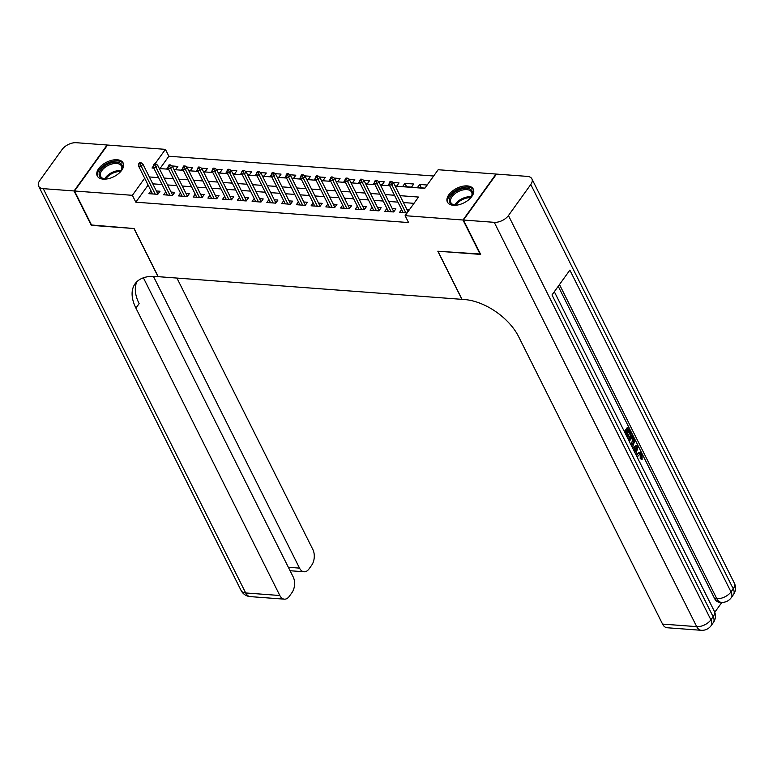 <?xml version="1.0" encoding="UTF-8"?>
<svg xmlns="http://www.w3.org/2000/svg" width="773" height="773" viewBox="0 0 773 773"><rect width="100%" height="100%" fill="white"/><g stroke="black" fill="none" stroke-linecap="round" stroke-linejoin="round"><path stroke-width="1.16" d="M453.384 205.28A14.474 8.107 153.4 0 1 447.403 202.082A14.474 8.107 153.4 0 1 452.215 191.24A14.474 8.107 153.4 0 1 467.317 185.907A14.474 8.107 153.4 0 1 473.289 189.114A14.474 8.107 153.4 0 1 468.477 199.956A14.474 8.107 153.4 0 1 453.384 205.28M103.224 179.133A14.474 8.107 153.4 0 1 97.253 175.935A14.474 8.107 153.4 0 1 102.065 165.093A14.474 8.107 153.4 0 1 117.158 159.76A14.474 8.107 153.4 0 1 123.139 162.968A14.474 8.107 153.4 0 1 118.327 173.809A14.474 8.107 153.4 0 1 103.224 179.133M480.458 254.037L437.818 251.215L461.916 299.344L158.214 276.666L134.106 228.537L91.716 225.378L74.508 190.999L107.553 145.044L165.422 149.363L155.044 163.789M433.653 176.012L168.862 156.243L165.422 149.363M395.206 186.148L424.773 188.361L438.165 169.731L496.034 174.051L462.988 220.005L405.12 215.686L418.522 197.057L399.979 195.666M401.631 209.522L399.564 212.401L407.081 212.962M386.887 208.42L384.819 211.3L393.66 211.957L395.892 208.855L392.249 208.584M372.142 207.319L370.074 210.198L378.925 210.855L381.157 207.753L377.504 207.483M357.397 206.217L355.329 209.097L364.18 209.754L366.412 206.652L362.759 206.381M342.661 205.116L340.584 207.995L349.435 208.652L351.667 205.55L348.024 205.28M327.916 204.014L325.848 206.893L334.69 207.551L336.922 204.449L333.279 204.178M313.171 202.913L311.104 205.792L319.945 206.449L322.177 203.347L318.534 203.077M298.426 201.811L296.359 204.69L305.2 205.357L307.441 202.246L303.789 201.975M283.681 200.709L281.614 203.589L290.464 204.256L292.696 201.144L289.044 200.874M268.936 199.608L266.869 202.487L275.719 203.154L277.951 200.043L274.299 199.772M254.201 198.516L252.124 201.386L260.974 202.053L263.207 198.941L259.564 198.671M239.456 197.415L237.388 200.284L246.229 200.951L248.462 197.84L244.819 197.569M224.711 196.313L222.643 199.192L231.485 199.849L233.717 196.748L230.074 196.468M209.966 195.211L207.898 198.091L216.749 198.748L218.981 195.646L215.329 195.366M195.221 194.11L193.153 196.989L202.004 197.646L204.236 194.545L200.584 194.265M180.486 193.008L178.408 195.888L187.259 196.545L189.491 193.443L185.849 193.173M165.741 191.907L163.673 194.786L172.514 195.443L174.746 192.342L171.104 192.071M173.935 169.374L175.635 169.509L177.867 166.398L171.935 165.953M188.67 170.475L190.38 170.601L192.612 167.499L186.679 167.055M203.415 171.577L205.125 171.703L207.357 168.601L201.424 168.156M218.16 172.679L219.861 172.804L222.102 169.702L216.16 169.258M232.905 173.78L234.606 173.906L236.838 170.804L230.905 170.36M247.65 174.882L249.35 175.007L251.583 171.906L245.65 171.461M262.385 175.983L264.095 176.109L266.327 173.007L260.395 172.563M277.13 177.085L278.84 177.21L281.072 174.109L275.14 173.664M291.875 178.186L293.585 178.312L295.817 175.21L289.885 174.766M306.62 179.288L308.321 179.413L310.553 176.312L304.62 175.867M321.365 180.389L323.066 180.515L325.298 177.413L319.365 176.969M336.11 181.491L337.811 181.616L340.043 178.515L334.11 178.07M350.845 182.592L352.556 182.718L354.788 179.607L348.855 179.172M365.59 183.694L367.301 183.819L369.533 180.708L363.6 180.273M380.335 184.786L382.036 184.921L384.278 181.81L378.345 181.365M395.08 185.887L396.781 186.022L399.013 182.911L393.08 182.467M406.617 186.757L404.917 183.356L413.758 184.013L411.526 187.124L402.685 186.457L404.917 183.356M168.862 156.243L159.982 168.591M168.147 166.958L166.794 168.843L168.446 168.968M182.892 168.06L181.529 169.944L183.191 170.07M197.637 169.152L196.274 171.046L197.927 171.171M212.382 170.253L211.019 172.147L212.672 172.273M227.117 171.355L225.764 173.249L227.417 173.374M241.862 172.456L240.509 174.35L242.162 174.476M256.607 173.558L255.245 175.452L256.907 175.577M271.352 174.659L269.99 176.553L271.642 176.679M286.097 175.761L284.735 177.655L286.387 177.771M300.842 176.862L299.48 178.756L301.132 178.872M315.577 177.964L314.225 179.858L315.877 179.974M330.322 179.065L328.969 180.95L330.622 181.075M345.067 180.167L343.705 182.051L345.367 182.177M359.812 181.269L358.45 183.153L360.102 183.278M374.557 182.37L373.195 184.254L374.847 184.38M389.292 183.472L387.94 185.356L389.592 185.481M427.179 185.018L419.662 184.457L417.42 187.559L424.947 188.119M148.126 185.076L135.816 202.188L408.569 222.556L405.12 215.686M413.999 203.338L403.419 202.545M397.931 202.139L388.674 201.444M383.186 201.038L373.929 200.342M368.441 199.936L359.184 199.241M353.705 198.835L344.449 198.139M338.961 197.733L329.704 197.038M324.216 196.632L314.959 195.936M309.471 195.53L300.214 194.835M294.726 194.429L285.469 193.733M279.99 193.327L270.734 192.641M265.245 192.226L255.989 191.54M250.5 191.124L241.244 190.438M235.755 190.023L226.499 189.337M221.01 188.921L211.754 188.235M206.265 187.82L197.009 187.134M191.53 186.718L182.273 186.032M176.785 185.617L167.528 184.931M162.04 184.525L152.783 183.829M150.996 190.805L148.928 193.685L157.769 194.342L160.001 191.24L156.359 190.97M409.313 209.86L406.994 209.686M480.207 254.385L462.988 220.005M135.816 202.188L132.376 195.318L74.508 190.999M144.686 178.196L132.376 195.318M394.491 195.26L385.234 194.564M379.746 194.158L370.489 193.463M365.001 193.057L355.744 192.371M350.256 191.955L340.999 191.269M335.511 190.854L326.254 190.168M320.776 189.752L311.519 189.066M306.031 188.651L296.774 187.965M291.286 187.549L282.029 186.863M276.541 186.448L267.284 185.762M261.796 185.356L252.539 184.66M247.06 184.254L237.804 183.559M232.315 183.153L223.059 182.457M217.571 182.051L208.314 181.355M202.826 180.95L193.569 180.254M188.081 179.848L178.824 179.152M173.336 178.747L164.079 178.051M158.6 177.645L149.344 176.949M153.402 166.079L152.02 167.992L153.827 168.127M159.315 168.533L168.572 169.229M174.06 169.635L183.317 170.331M188.805 170.736L198.062 171.432M203.55 171.838L212.807 172.534M218.295 172.939L227.552 173.635M233.031 174.041L242.287 174.737M247.775 175.142L257.032 175.838M262.52 176.244L271.777 176.94M277.265 177.346L286.522 178.041M292.01 178.447L301.267 179.133M306.746 179.549L316.002 180.235M321.491 180.65L330.747 181.336M336.236 181.752L345.492 182.438M350.981 182.853L360.237 183.539M365.726 183.955L374.982 184.641M380.471 185.056L389.727 185.742M421.362 187.858L419.662 184.457M157.934 194.12L142.889 164.079L141.285 166.311L155.228 194.158M140.155 163.982L141.053 162.745L139.575 162.63L138.686 163.876L140.155 163.982L141.285 166.311L138.628 166.118L152.571 193.955M142.889 164.079L141.053 162.745M138.686 163.876L138.628 166.118M107.92 178.776A12.532 7.015 153.4 0 1 104.616 178.921A12.532 7.015 153.4 0 1 99.591 171.954A12.532 7.015 153.4 0 1 110.993 162.919A12.532 7.015 153.4 0 1 121.129 170.659A12.532 7.015 153.4 0 1 119.032 173.22M120.897 170.997A11.605 6.493 -26.6 0 0 121.467 166.04A11.605 6.493 -26.6 0 0 111.322 164.176A11.605 6.493 -26.6 0 0 100.712 176.437A11.605 6.493 -26.6 0 0 105.022 178.95M123.477 163.866A14.387 8.059 -26.6 0 0 111.032 161.789A14.387 8.059 -26.6 0 0 97.765 176.746M458.07 204.922A12.532 7.015 153.4 0 1 454.766 205.067A12.532 7.015 153.4 0 1 449.741 198.101A12.532 7.015 153.4 0 1 461.143 189.066A12.532 7.015 153.4 0 1 471.279 196.806A12.532 7.015 153.4 0 1 469.182 199.366M471.057 197.144A11.605 6.493 -26.6 0 0 471.617 192.187A11.605 6.493 -26.6 0 0 461.471 190.322A11.605 6.493 -26.6 0 0 450.872 202.584A11.605 6.493 -26.6 0 0 455.171 205.096M473.627 190.013A14.387 8.059 -26.6 0 0 461.181 187.936A14.387 8.059 -26.6 0 0 447.925 202.893M91.533 224.991L133.961 228.528L158.059 276.657L155.557 276.473A46.409 26.282 -144.3 0 0 135.101 283.759A46.409 26.282 -144.3 0 0 135.913 308.098L279.836 595.51A11.141 6.735 94.3 0 0 284.367 599.162A11.141 6.735 94.3 0 0 289.324 596.312L291.962 592.64A11.141 6.735 94.3 0 0 293.189 576.938L143.392 277.807M74.063 190.96L107.109 145.005L76.295 142.705A11.141 6.232 -26.6 0 0 62.091 149.498L39.761 180.553A11.141 6.232 -26.6 0 0 38.65 186.196A11.141 6.232 -26.6 0 0 43.249 188.66L74.063 190.96L91.282 225.339M153.431 276.367L299.528 568.126A11.141 6.735 94.3 0 0 304.06 571.778A11.141 6.735 94.3 0 0 309.026 568.918L311.654 565.256A11.141 6.735 94.3 0 0 312.881 549.555L176.93 278.067M136.908 281.672A46.409 26.282 -144.3 0 0 139.13 303.625L135.913 308.098M635.928 454.679L638.875 452.427L640.054 452.514L642.073 454.253L642.112 459.597L640.189 458.573L640.247 454.968L639.503 454.022M632.459 447.76L636.401 445.412L637.58 445.499L638.237 446.813L635.677 454.186M624.362 431.585L627.376 427.401L628.555 427.488L631.473 433.305L630.855 434.165L629.676 434.078L627.85 430.435M630.855 434.165L628.517 429.508L626.874 431.798L629.048 436.136L628.43 436.996L627.251 436.909L625.589 433.595M714.764 612.284L721.885 602.38M701.237 630.295A11.141 11.141 0 0 0 711.102 625.686A11.141 6.31 35.7 0 0 710.909 619.849A11.141 6.232 153.4 0 1 696.705 626.632A11.141 6.735 94.3 0 0 701.237 630.295L667.099 627.744A11.141 6.735 -85.7 0 1 662.567 624.091L696.705 626.632L494.247 222.334A11.141 6.232 -26.6 0 0 508.45 215.551L710.909 619.849L713.141 616.738L551.999 294.948L569.865 270.115L731.007 591.905A11.141 6.232 153.4 0 1 716.803 598.689A11.141 6.735 94.3 0 0 721.325 602.351L719.122 602.186A11.141 6.735 -85.7 0 1 714.59 598.524L716.803 598.689L559.488 284.541M558.232 286.29L714.59 598.524M628.178 439.209L631.193 435.015L632.372 435.102L634.652 441.219L633.106 445.557L631.976 446.794M494.247 222.334L463.433 220.034L480.651 254.414L437.962 251.225L462.07 299.364L464.573 299.547A46.409 26.282 35.7 0 1 518.644 336.68L662.567 624.091M508.45 215.551L530.78 184.496A11.141 6.232 -26.6 0 0 531.892 178.853A11.141 6.232 -26.6 0 0 527.292 176.389L496.479 174.089L463.433 220.034M628.43 436.996L626.256 432.658L625.454 433.769M624.874 432.609L628.555 427.488M628.691 440.224L632.372 435.102M631.386 445.615L632.536 444.378L633.744 440.32L633.174 438.793L632.333 437.122L629.27 441.383M630.971 444.784L632.565 440.224L631.667 438.059M632.536 444.378L631.357 444.291M633.744 440.32L632.565 440.224M633.174 438.793L631.995 438.706M632.768 448.369L637.58 445.499M636.015 447.828L634.111 449.045L635.522 451.867L637.29 447.016L636.015 447.828M634.817 450.466L635.706 448.021M642.112 459.597L641.368 458.66L641.426 455.055L640.102 453.906L637.116 457.056M641.426 455.055L640.247 454.968M641.368 458.66L640.189 458.573M636.537 455.886L637.464 454.215L636.285 454.128M637.464 454.215L640.054 452.514M639.658 461.394L640.015 462.843M172.679 195.221L157.634 165.18L156.03 167.412L169.973 195.25M154.9 165.084L155.788 163.847L154.32 163.731L153.421 164.978L154.9 165.084L156.03 167.412L153.373 167.219L167.316 195.057M157.634 165.18L155.788 163.847M153.421 164.978L153.373 167.219M187.424 196.323L172.379 166.282L170.775 168.514L184.708 196.352M169.645 166.185L170.533 164.939L169.065 164.833L168.166 166.079L169.645 166.185L170.775 168.514L168.118 168.311L182.061 196.158M172.379 166.282L170.533 164.939M168.166 166.079L168.118 168.311M202.168 197.415L187.124 167.383L185.51 169.616L199.453 197.453M184.389 167.287L185.278 166.04L183.81 165.934L182.911 167.181L184.389 167.287L185.51 169.616L182.863 169.413L196.806 197.26M187.124 167.383L185.278 166.04M182.911 167.181L182.863 169.413M216.904 198.516L201.869 168.475L200.255 170.717L214.198 198.555M199.125 168.388L200.023 167.142L198.545 167.036L197.656 168.272L199.125 168.388L200.255 170.717L197.608 170.514L211.541 198.361M201.869 168.475L200.023 167.142M197.656 168.272L197.608 170.514M231.649 199.618L216.604 169.577L215 171.819L228.943 199.656M213.87 169.49L214.768 168.243L213.29 168.137L212.401 169.374L213.87 169.49L215 171.819L212.343 171.616L226.286 199.463M216.604 169.577L214.768 168.243M212.401 169.374L212.343 171.616M246.394 200.719L231.349 170.678L229.745 172.92L243.688 200.758M228.615 170.591L229.513 169.345L228.035 169.239L227.146 170.475L228.615 170.591L229.745 172.92L227.088 172.717L241.031 200.565M231.349 170.678L229.513 169.345M227.146 170.475L227.088 172.717M261.139 201.821L246.094 171.78L244.49 174.022L258.433 201.859M243.36 171.693L244.249 170.447L242.78 170.34L241.881 171.577L243.36 171.693L244.49 174.022L241.833 173.819L255.776 201.666M246.094 171.78L244.249 170.447M241.881 171.577L241.833 173.819M275.884 202.922L260.839 172.881L259.226 175.123L273.169 202.961M258.105 172.794L258.994 171.548L257.525 171.442L256.626 172.679L258.105 172.794L259.226 175.123L256.578 174.92L270.521 202.768M260.839 172.881L258.994 171.548M256.626 172.679L256.578 174.92M290.629 204.024L275.584 173.983L273.971 176.225L287.914 204.062M272.85 173.896L273.739 172.65L272.26 172.543L271.371 173.78L272.85 173.896L273.971 176.225L271.323 176.022L285.266 203.859M275.584 173.983L273.739 172.65M271.371 173.78L271.323 176.022M305.364 205.125L290.329 175.084L288.716 177.317L302.658 205.164M287.585 174.988L288.484 173.751L287.005 173.645L286.116 174.882L287.585 174.988L288.716 177.317L286.058 177.123L300.001 204.961M290.329 175.084L288.484 173.751M286.116 174.882L286.058 177.123M320.109 206.227L305.064 176.186L303.46 178.418L317.403 206.265M302.33 176.089L303.229 174.853L301.75 174.746L300.861 175.983L302.33 176.089L303.46 178.418L300.803 178.225L314.746 206.062M305.064 176.186L303.229 174.853M300.861 175.983L300.803 178.225M334.854 207.328L319.809 177.288L318.205 179.52L332.148 207.367M317.075 177.191L317.964 175.954L316.495 175.838L315.597 177.085L317.075 177.191L318.205 179.52L315.548 179.326L329.491 207.164M319.809 177.288L317.964 175.954M315.597 177.085L315.548 179.326M349.599 208.43L334.554 178.389L332.95 180.621L346.884 208.468M331.82 178.292L332.709 177.056L331.24 176.94L330.342 178.186L331.82 178.292L332.95 180.621L330.293 180.428L344.236 208.266M334.554 178.389L332.709 177.056M330.342 178.186L330.293 180.428M364.344 209.531L349.299 179.491L347.686 181.723L361.629 209.57M346.565 179.394L347.454 178.157L345.985 178.041L345.087 179.288L346.565 179.394L347.686 181.723L345.038 181.529L358.981 209.367M349.299 179.491L347.454 178.157M345.087 179.288L345.038 181.529M379.079 210.633L364.044 180.592L362.431 182.824L376.374 210.671M361.31 180.496L362.199 179.259L360.72 179.143L359.832 180.389L361.31 180.496L362.431 182.824L359.783 182.631L373.717 210.469M364.044 180.592L362.199 179.259M359.832 180.389L359.783 182.631M393.824 211.734L378.78 181.694L377.176 183.926L391.119 211.773M376.045 181.597L376.944 180.36L375.465 180.244L374.576 181.491L376.045 181.597L377.176 183.926L374.519 183.732L388.461 211.57M378.78 181.694L376.944 180.36M374.576 181.491L374.519 183.732M407.999 211.686L393.525 182.795L391.921 185.027L405.864 212.865M390.79 182.699L391.689 181.462L390.21 181.346L389.321 182.592L390.79 182.699L391.921 185.027L389.263 184.834L403.206 212.672M393.525 182.795L391.689 181.462M389.321 182.592L389.263 184.834M104.722 178.911A11.605 6.493 153.4 0 1 114.906 171.335A11.605 6.493 153.4 0 1 121.052 170.727M120.482 171.577A11.218 6.281 -26.6 0 0 115.235 172.253A11.218 6.281 -26.6 0 0 105.737 178.969M454.872 205.058A11.605 6.493 153.4 0 1 465.056 197.482A11.605 6.493 153.4 0 1 471.201 196.873M470.641 197.724A11.218 6.281 -26.6 0 0 465.394 198.4A11.218 6.281 -26.6 0 0 455.886 205.116M43.249 188.66L245.708 592.959L279.836 595.51M288.358 567.285L299.528 568.126M245.708 592.959A11.141 6.232 153.4 0 1 241.108 590.495A11.141 11.141 0 0 0 250.239 596.611A11.141 6.735 -85.7 0 1 245.708 592.959M721.325 602.351A11.141 11.141 0 0 0 731.2 597.742A11.141 6.31 35.7 0 0 731.007 591.905L733.239 588.794L530.78 184.496M734.35 583.151A11.141 6.232 153.4 0 1 733.239 588.794A11.141 6.31 -144.3 0 1 733.432 594.64A11.141 11.141 0 0 0 734.35 583.151L531.892 178.853M714.252 611.095A11.141 6.232 153.4 0 1 713.141 616.738A11.141 6.31 -144.3 0 1 713.334 622.584A11.141 11.141 0 0 0 714.252 611.095L554.328 291.721M636.527 449.103L635.348 449.016M290.078 570.735L304.06 571.778M38.65 186.196L241.108 590.495M250.239 596.611L284.367 599.162M731.2 597.742L733.432 594.64M711.102 625.686L713.334 622.584"/></g></svg>
